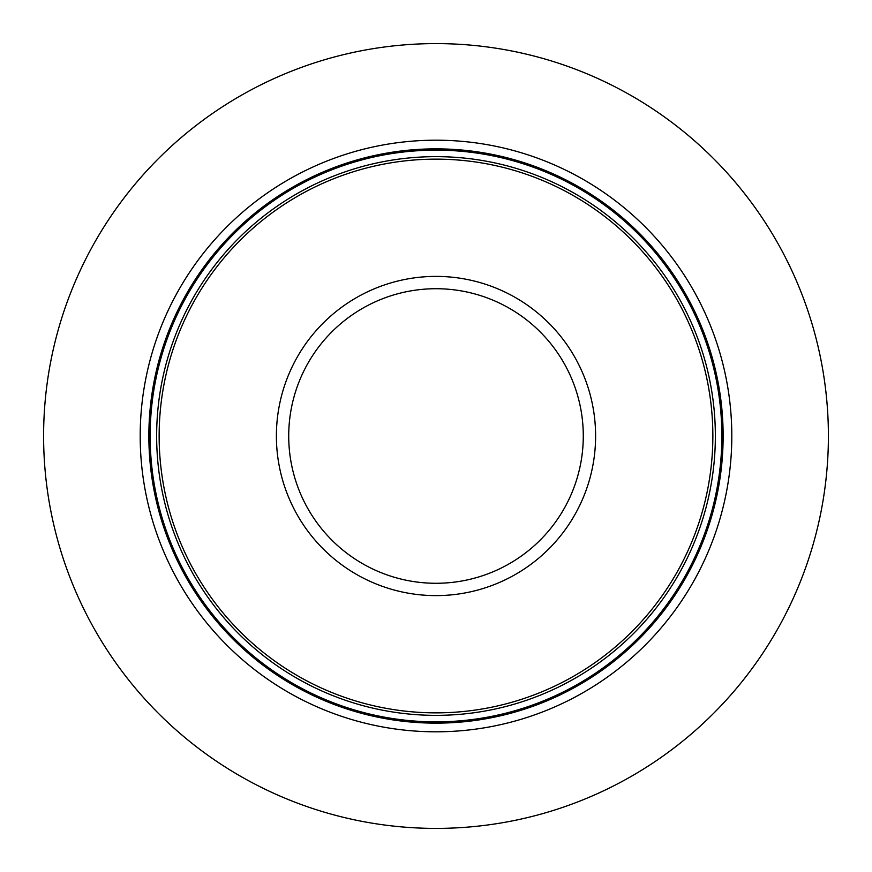 <?xml version="1.0" encoding="UTF-8"?>
<svg xmlns="http://www.w3.org/2000/svg" width="872" height="872" viewBox="0 0 872 872"><rect width="100%" height="100%" fill="white"/><g stroke="black" fill="none" stroke-linecap="round" stroke-linejoin="round"><path stroke-width="1.31" d="M828.4 436A392.4 392.4 0 0 1 436 828.4A392.4 392.4 0 0 1 43.6 436A392.4 392.4 0 0 1 436 43.6A392.4 392.4 0 0 1 828.4 436M731.804 436A295.804 295.804 0 0 0 436 140.196A295.804 295.804 0 0 0 140.196 436A295.804 295.804 0 0 0 436 731.804A295.804 295.804 0 0 0 731.804 436M712.86 436A276.86 276.86 0 0 1 436 712.86A276.86 276.86 0 0 1 159.14 436A276.86 276.86 0 0 1 436 159.14A276.86 276.86 0 0 1 712.86 436M723.139 436A287.139 287.139 0 0 0 436 148.861A287.139 287.139 0 0 0 148.861 436A287.139 287.139 0 0 0 436 723.139A287.139 287.139 0 0 0 723.139 436M721.853 436A285.853 285.853 0 0 1 436 721.853A285.853 285.853 0 0 1 150.148 436A285.853 285.853 0 0 1 436 150.148A285.853 285.853 0 0 1 721.853 436M715.356 436A279.356 279.356 0 0 0 436 156.644A279.356 279.356 0 0 0 156.644 436A279.356 279.356 0 0 0 436 715.356A279.356 279.356 0 0 0 715.356 436M595.609 436A159.609 159.609 0 0 0 436 276.391A159.609 159.609 0 0 0 276.391 436A159.609 159.609 0 0 0 436 595.609A159.609 159.609 0 0 0 595.609 436M583.281 436A147.281 147.281 0 0 1 436 583.281A147.281 147.281 0 0 1 288.719 436A147.281 147.281 0 0 1 436 288.719A147.281 147.281 0 0 1 583.281 436"/></g></svg>
